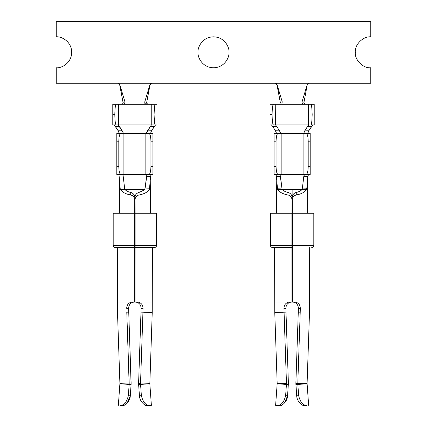 <?xml version="1.0" encoding="UTF-8"?>
<svg xmlns="http://www.w3.org/2000/svg" width="427" height="427" viewBox="0 0 427 427"><rect width="100%" height="100%" fill="white"/><g stroke="black" fill="none" stroke-linecap="round" stroke-linejoin="round"><path stroke-width="0.64" d="M116.16 124.94C115.359 124.284 114.911 120.841 114.826 114.617L112.781 114.617L112.781 124.94L116.16 124.94L112.781 124.94L112.781 104.3L156.949 104.3L156.949 124.94L118.274 124.94L123.323 133.01L123.227 133.4L120.798 133.4C119.592 133.897 118.93 136.491 118.802 141.188L116.806 141.188L116.806 166.685L118.802 166.685L118.802 141.188L118.802 166.685C118.93 171.382 119.592 173.976 120.798 174.472L123.894 174.472L123.894 133.4L123.227 133.4L123.894 133.4L123.894 174.472L145.837 174.472L145.837 133.4L123.894 133.4L145.837 133.4L145.837 174.472L148.932 174.472L116.806 174.472L116.806 133.4L123.334 133.32L122.811 131.778L119.565 126.616L115.413 126.499L114.19 124.94L118.183 130.758L115.413 126.499L119.565 126.622L118.274 124.94L116.16 124.94L118.492 124.94L118.492 104.3L116.16 104.3C115.359 104.957 114.911 108.394 114.826 114.617C114.911 120.841 115.359 124.284 116.16 124.94M129.184 383.024L119.902 383.339L119.891 383.772L129.157 384.433L129.184 383.024L131.121 382.96L128.618 308.331L131.094 384.572L131.121 382.96L129.184 383.024L126.782 312.19L128.724 312.126L126.782 312.19C114.975 312.591 114.975 312.591 126.782 312.19L129.157 384.433L131.094 384.572L130.288 395.84C130.118 402.047 123.825 406.269 122.746 405.65L120.11 405.463C117.788 405.298 117.788 405.298 120.11 405.463C117.788 405.298 117.788 405.298 120.11 405.463C123.985 405.404 126.728 402.149 128.351 395.706L130.288 395.84L131.094 384.572L129.157 384.433L128.351 395.706L129.157 384.433L119.891 383.772L119.902 383.339L129.184 383.024M149.84 383.772L151.377 405.335L149.621 405.463L147.208 404.908L149.621 405.463L146.984 405.65C145.927 406.28 139.624 402.069 139.442 395.84L138.636 384.572L140.574 384.433L140.542 383.478L138.599 383.478L141.113 308.331C140.899 304.414 138.839 302.311 134.937 302.022L134.889 197.621L134.937 302.022C138.839 302.311 140.899 304.414 141.113 308.331L141.006 312.126L142.949 312.19L143.056 308.326L141.113 308.331L143.056 308.326L142.949 312.19L152.231 312.505L149.84 383.772L152.231 312.505L141.006 312.126L138.61 382.96L140.547 383.024L142.949 312.19L140.547 383.024L149.829 383.339L138.61 382.96L138.599 383.478L140.542 383.478L140.547 383.024L140.574 384.433L149.84 383.772L138.636 384.572L139.442 395.84L141.38 395.706L140.574 384.433L141.38 395.706C142.997 402.149 145.746 405.399 149.621 405.463L151.377 405.335L149.84 383.772M134.863 217.402L134.697 302.022L134.745 200.001C134.59 197.306 133.229 195.625 130.678 194.958C125.639 194.05 122.17 192.177 120.27 189.332L119.411 189.332L120.27 189.332C122.17 192.177 125.639 194.05 130.678 194.958L130.779 192.47C133.293 193.196 134.649 194.909 134.841 197.621L134.841 217.402L134.841 197.621L134.745 213.276L113.192 213.276L156.538 213.276L135.129 213.276L135.129 245.472L156.538 245.472L113.192 245.472L156.538 245.472L135.129 245.472L134.937 302.022L137.067 302.022L135.033 302.022L135.033 247.537L154.473 247.537L115.258 247.537L134.697 247.537L134.697 302.022L117.324 302.022L134.793 302.022C130.892 302.311 128.837 304.414 128.618 308.331L126.675 308.326C126.883 304.456 128.879 302.353 132.664 302.022L117.324 302.022L132.664 302.022C128.879 302.353 126.883 304.456 126.675 308.326L128.618 308.331C128.837 304.414 130.892 302.311 134.793 302.022L134.841 217.402M144.769 189.332L124.753 189.332C126.098 190.805 128.105 191.851 130.779 192.47C128.105 191.851 126.098 190.805 124.753 189.332L120.27 189.332L118.989 174.472L120.27 189.332L144.769 189.332M138.951 192.47L144.342 189.962L145.127 188.088L149.557 188.184L149.066 189.908C147.032 192.454 143.696 194.141 139.053 194.958C136.507 195.614 135.151 197.295 134.985 200.001L135.129 213.276L134.985 200.001C135.151 197.295 136.507 195.614 139.053 194.958C143.696 194.141 147.032 192.454 149.066 189.908L144.342 189.962L138.951 192.47L139.053 194.958L138.951 192.47C136.432 193.201 135.076 194.92 134.889 197.621M370.769 36.829C363.11 36.135 354.597 44.648 355.291 52.307C354.597 59.967 363.11 68.48 370.769 67.786L370.769 83.265L151.889 83.265L275.111 83.265L276.397 83.713L277.102 84.749L282.226 101.845L281.921 103.793L280.875 104.3L281.921 103.793L282.226 101.845L277.102 84.749L280.416 102.966L276.979 84.957L276.28 83.761L274.935 83.265L276.28 83.761L276.979 84.957L276.397 83.713L275.111 83.265L370.769 83.265L370.769 67.786C363.11 68.48 354.597 59.967 355.291 52.307C354.597 44.648 363.11 36.135 370.769 36.829L370.769 21.35L370.769 36.829M273.429 124.94C272.629 124.284 272.18 120.841 272.1 114.617L270.051 114.617L270.051 124.94L273.429 124.94L270.051 124.94L270.051 104.3L282.962 104.3L273.429 104.3C272.629 104.957 272.18 108.394 272.1 114.617C272.18 120.841 272.629 124.284 273.429 124.94L275.543 124.94L273.429 124.94M297.811 383.478L307.098 383.339L297.816 383.024L297.843 384.433L307.109 383.772L307.098 383.478L295.868 383.478L295.879 382.96L295.906 384.572L297.843 384.433L297.816 383.024L295.879 382.96L297.816 383.024L300.218 312.19L298.276 312.126L295.879 382.96L298.276 312.126L300.218 312.19C312.025 312.591 312.025 312.591 300.218 312.19L297.816 383.024L307.098 383.339L307.109 383.772L295.906 384.572L296.712 395.84L298.649 395.706L297.843 384.433L298.649 395.706C300.266 402.149 303.015 405.399 306.89 405.463C309.212 405.298 309.212 405.298 306.89 405.463L304.254 405.65C303.197 406.28 296.893 402.069 296.712 395.84L295.868 383.478L297.811 383.478M277.171 383.339L274.769 312.505L277.171 383.478L286.453 383.024L286.458 383.478L277.171 383.478L277.16 383.772L277.171 383.478L286.458 383.478L286.426 384.433L286.453 383.024L277.171 383.339M280.016 405.65C281.099 406.269 287.387 402.047 287.558 395.84L285.62 395.706C283.998 402.149 281.254 405.404 277.379 405.463C281.254 405.404 283.998 402.149 285.62 395.706L286.426 384.433L288.364 384.572L277.16 383.772L275.623 405.335L280.016 405.65L277.379 405.463L279.792 404.908L277.379 405.463L275.623 405.335L277.16 383.772L286.426 384.433L285.62 395.706L287.558 395.84L288.401 383.478L285.994 312.126L288.401 383.478L287.558 395.84C287.387 402.047 281.099 406.269 280.016 405.65L279.744 405.629M292.137 217.402L292.159 197.621C292.346 194.92 293.701 193.201 296.221 192.47C298.895 191.851 300.902 190.805 302.247 189.332C300.902 190.805 298.895 191.851 296.221 192.47L296.322 194.958C293.776 195.614 292.42 197.295 292.255 200.001L292.399 245.472L270.462 245.472L291.871 245.472L292.015 200.001C291.86 197.306 290.504 195.625 287.947 194.958C282.909 194.05 279.439 192.177 277.539 189.332L276.68 189.332L277.539 189.332C279.439 192.177 282.909 194.05 287.947 194.958L288.049 192.47C290.563 193.196 291.919 194.909 292.111 197.621L292.063 302.022L274.593 302.022L291.967 302.022L291.871 245.472L270.462 245.472L313.808 245.472L292.399 245.472L292.063 302.022L292.137 189.332L292.207 302.022C296.108 302.311 298.169 304.414 298.382 308.331L298.276 312.126L298.382 308.331C298.169 304.414 296.108 302.311 292.207 302.022L294.336 302.022L292.303 302.022L292.303 247.537L272.527 247.537L291.967 247.537L292.063 302.022C288.166 302.311 286.106 304.414 285.887 308.331L283.944 308.326L286.453 383.024L288.39 382.96L286.453 383.024L284.051 312.19L274.769 312.505L285.994 312.126L284.051 312.19L283.944 308.326C284.152 304.456 286.149 302.353 289.933 302.022L274.593 302.022L289.933 302.022C286.149 302.353 284.152 304.456 283.944 308.326L285.887 308.331L285.994 312.126L285.887 308.331C286.106 304.414 288.166 302.311 292.063 302.022L292.111 197.621L292.015 213.276L270.462 213.276L313.808 213.276L292.255 213.276L292.159 197.621L292.159 217.402M302.038 189.332L282.231 189.332L302.038 189.332L302.396 188.088L306.826 188.184L307.83 176.57L303.789 176.41L302.396 188.088L303.891 175.732L304.515 174.472L306.202 174.472L304.184 174.472L304.515 174.472L303.789 176.41L307.83 176.57L306.73 189.332C304.83 192.177 301.361 194.05 296.322 194.958C301.361 194.05 304.83 192.177 306.73 189.332L307.589 189.332L306.602 189.332L306.826 188.184L302.396 188.088L302.038 189.332L306.73 189.332M301.307 104.3L314.219 104.3L314.219 124.94L310.84 124.94C311.47 125.527 311.913 122.085 312.174 114.617C311.913 107.15 311.47 103.713 310.84 104.3L282.962 104.3M271.668 124.94L275.762 124.94L275.762 104.3L275.543 124.94L308.726 124.94L307.435 126.622L311.587 126.499L312.81 124.94L308.817 130.758L304.718 130.875L303.666 133.309L307.098 133.4L303.106 133.4L303.106 174.472L281.163 174.472L303.106 174.472L303.106 133.4L281.163 133.4L281.163 174.472L279.754 174.472L281.163 174.472L281.163 133.4L280.496 133.4L280.08 131.778L276.835 126.622L279.552 130.875L275.452 130.758L272.682 126.499L275.853 131.404L276.466 133.4L275.452 130.758L279.552 130.875L280.603 133.32L278.068 133.4C276.861 133.897 276.2 136.491 276.072 141.188L276.072 166.685C276.2 171.382 276.861 173.976 278.068 174.472L274.075 174.472L274.075 141.188L274.075 166.685L276.072 166.685L276.072 141.188L274.075 141.188L274.075 133.4L303.773 133.4L304.718 130.875L308.817 130.758L311.587 126.499L307.435 126.616L304.718 130.875L308.588 125.036L312.601 124.94M310.194 166.685L310.194 141.188L308.198 141.188L308.198 166.685L310.194 166.685L310.194 174.472L306.202 174.472C307.408 173.976 308.07 171.382 308.198 166.685L308.198 141.188C308.07 136.491 307.408 133.897 306.202 133.4L310.194 133.4L310.194 166.685L308.198 166.685C308.07 171.382 307.408 173.976 306.202 174.472L310.194 174.472L310.194 166.685M277.539 189.332L282.023 189.332C283.368 190.805 285.375 191.851 288.049 192.47C285.375 191.851 283.368 190.805 282.023 189.332L282.001 188.739L282.22 189.31L281.521 189.332L282.231 189.332M278.868 104.3L279.893 103.846L280.518 102.037L282.226 101.845L280.518 102.037L279.893 103.846L278.868 104.3M303.752 102.037L304.024 103.361L305.406 104.3L304.024 103.361L303.752 102.037L303.063 101.957L303.752 102.037M308.726 124.94L308.507 104.3L308.507 124.94L275.762 124.94M272.682 126.499L271.46 124.94L272.682 126.499L274.758 126.557L272.688 126.499M308.817 130.758L307.803 133.4L308.817 130.758M276.835 126.622L274.758 126.557L276.835 126.622L276.584 126.237L276.835 126.622M275.543 124.94L276.584 126.237L275.543 124.94M279.754 174.472L277.171 174.472L279.754 174.472L280.144 174.921L282.001 188.739L280.48 176.41L276.44 176.57L277.443 188.184L281.873 188.088L277.443 188.184L276.36 175.881L275.725 174.472L276.44 176.57L280.48 176.41L279.754 174.472M303.106 174.472L304.184 174.472L303.106 174.472M277.667 189.332L277.443 188.184L277.667 189.332L281.521 189.332L277.667 189.332M308.545 174.472L307.83 176.57L308.545 174.472M294.336 302.022L309.676 302.022L294.336 302.022C298.121 302.353 300.117 304.451 300.325 308.326L298.382 308.331L300.325 308.326L300.218 312.19L300.325 308.326C300.117 304.451 298.121 302.353 294.336 302.022M284.403 403.093L287.387 397.158M302.908 405.335L304.254 405.65L306.89 405.463C309.212 405.298 309.212 405.298 306.89 405.463C303.015 405.399 300.266 402.149 298.649 395.706L296.712 395.84C296.893 402.069 303.197 406.28 304.254 405.65M300.218 312.19C312.025 312.591 312.025 312.591 300.218 312.19M287.552 395.92L284.339 403.163M292.351 247.537L292.399 213.276M291.871 213.276L291.919 247.537M296.221 192.47C293.701 193.201 292.346 194.92 292.159 197.621L292.255 200.001C292.42 197.295 293.776 195.614 296.322 194.958L296.221 192.47M287.947 194.958C290.504 195.625 291.86 197.306 292.015 200.001L292.111 197.621C291.919 194.909 290.563 193.196 288.049 192.47L287.947 194.958M310.194 141.188L310.194 133.4L306.202 133.4C307.408 133.897 308.07 136.491 308.198 141.188L310.194 141.188M314.219 124.94L314.219 104.3L310.84 104.3C311.47 103.713 311.913 107.15 312.174 114.617C311.913 122.085 311.47 125.527 310.84 124.94L314.219 124.94M274.075 166.685L274.075 174.472L278.068 174.472C276.861 173.976 276.2 171.382 276.072 166.685L274.075 166.685M274.075 133.4L274.075 141.188L276.072 141.188C276.2 136.491 276.861 133.897 278.068 133.4L274.075 133.4M270.051 114.617L272.1 114.617C272.18 108.394 272.629 104.957 273.429 104.3L270.051 104.3L270.051 114.617M307.168 84.749L302.044 101.845L303.063 101.957L302.044 101.845L307.168 84.749L307.984 83.633L309.159 83.265L307.984 83.633L307.168 84.749M303.859 102.966L307.226 84.85L303.859 102.966M303.394 104.3L302.097 103.371L302.044 101.845L302.097 103.371L303.394 104.3M309.335 83.265L308.054 83.713L307.291 84.957L308.054 83.713L309.335 83.265M117.841 83.265L56.231 83.265L151.889 83.265L117.841 83.265L119.128 83.713L119.832 84.749L124.956 101.845L124.652 103.793L123.606 104.3L124.652 103.793L124.956 101.845L119.832 84.749L119.01 83.761L117.665 83.265L119.01 83.761L119.709 84.957L123.141 102.966L119.832 84.749L119.128 83.713L117.841 83.265M56.231 21.35L370.769 21.35L56.231 21.35L56.231 36.829C60.757 36.21 71.496 40.853 71.709 52.307C71.496 63.767 60.757 68.411 56.231 67.786L56.231 83.265L56.231 67.786C60.757 68.411 71.496 63.767 71.709 52.307C71.496 40.853 60.757 36.21 56.231 36.829L56.231 21.35M198.021 52.307C197.397 56.839 202.04 67.578 213.5 67.786C224.96 67.578 229.603 56.839 228.979 52.307C229.603 47.781 224.96 37.042 213.5 36.829C202.04 37.042 197.397 47.781 198.021 52.307C197.397 47.781 202.04 37.042 213.5 36.829C224.96 37.042 229.603 47.781 228.979 52.307C229.603 56.839 224.96 67.578 213.5 67.786C202.04 67.578 197.397 56.839 198.021 52.307M152.065 83.265L150.784 83.713L150.042 84.872L146.584 102.966L149.898 84.749L144.774 101.845L146.482 102.037L146.749 103.361L148.132 104.3L146.749 103.361L146.482 102.037L144.774 101.845L149.898 84.749L150.715 83.633L151.889 83.265L150.715 83.633L150.021 84.957L150.784 83.713L152.065 83.265M146.125 104.3L144.828 103.371L144.774 101.845L144.828 103.371L146.125 104.3M123.248 102.037L124.956 101.845L123.248 102.037L123.211 102.688L123.248 102.037M148.932 133.4L152.925 133.4L152.925 141.188L150.928 141.188L150.928 166.685L152.925 166.685L152.925 141.188L152.925 174.472L148.932 174.472C150.139 173.976 150.8 171.382 150.928 166.685L150.928 141.188C150.8 136.491 150.139 133.897 148.932 133.4L146.504 133.4L148.932 133.4C150.139 133.897 150.8 136.491 150.928 141.188L152.925 141.188L152.925 133.4L148.932 133.4M150.251 180.162L149.557 188.184L150.608 176.084L151.275 174.472L150.608 176.084L150.251 180.162L150.341 189.332L149.461 189.332M114.399 124.94L151.457 124.94L150.165 126.622L154.312 126.499L155.54 124.94L151.548 130.758L147.448 130.875L151.548 130.758L154.318 126.499L150.165 126.616L147.123 131.409L146.504 133.4L149.829 133.4L146.504 133.4L146.397 133.048L151.318 125.036L155.332 124.94M119.197 133.4L118.183 130.758L122.282 130.875L118.183 130.758L119.197 133.4M151.548 130.758L150.534 133.4L151.548 130.758M125.693 104.3L118.492 104.3L118.492 124.94M151.457 124.94L153.571 124.94C154.2 125.527 154.643 122.085 154.9 114.617C154.643 107.15 154.2 103.713 153.571 104.3L151.238 104.3L151.238 124.94L151.238 104.3L144.038 104.3M121.594 104.3L122.624 103.846L123.211 102.688L122.624 103.846L121.594 104.3M150.56 176.57L146.52 176.41L145.127 188.088L146.957 174.718L146.52 176.41L150.56 176.57M122.981 174.472L124.753 189.332L122.981 174.472M137.067 302.022L152.407 302.022L137.067 302.022C140.851 302.353 142.848 304.451 143.056 308.326C142.848 304.451 140.851 302.353 137.067 302.022M147.256 405.629L149.621 405.463C145.746 405.399 142.997 402.149 141.38 395.706L139.442 395.84C139.624 402.069 145.927 406.28 146.984 405.65L145.639 405.335M138.62 384.348L138.599 383.708L138.62 384.348M138.599 383.382L138.604 383.056L138.599 383.382M126.782 312.19C114.975 312.591 114.975 312.591 126.782 312.19M127.134 403.093L130.288 395.84L128.351 395.706C126.728 402.149 123.985 405.404 120.11 405.463L122.746 405.65C123.825 406.269 130.118 402.047 130.288 395.84M135.081 247.537L135.129 213.276M134.601 213.276L134.649 247.537M149.306 189.412L149.557 188.184L145.127 188.088L144.342 189.962L149.066 189.908L149.306 189.412M130.678 194.958C133.229 195.625 134.59 197.306 134.745 200.001L134.841 197.621C134.649 194.909 133.293 193.196 130.779 192.47L130.678 194.958M116.806 166.685L116.806 174.472L120.798 174.472C119.592 173.976 118.93 171.382 118.802 166.685L116.806 166.685M116.806 133.4L116.806 141.188L118.802 141.188C118.93 136.491 119.592 133.897 120.798 133.4L116.806 133.4M112.781 114.617L114.826 114.617C114.911 108.394 115.359 104.957 116.16 104.3L112.781 104.3L112.781 114.617M150.928 166.685C150.8 171.382 150.139 173.976 148.932 174.472L152.925 174.472L152.925 166.685L150.928 166.685M153.571 104.3C154.2 103.713 154.643 107.15 154.9 114.617C154.643 122.085 154.2 125.527 153.571 124.94L156.949 124.94L156.949 104.3L153.571 104.3M119.384 189.332L119.384 213.276M276.653 189.332L276.653 213.276M307.616 189.332L307.616 213.276M307.611 189.332L307.52 180.162M276.659 189.332L276.749 180.162M311.742 247.537C312.986 247.404 313.674 246.715 313.808 245.472L313.808 213.276M272.527 247.537C271.284 247.404 270.595 246.715 270.462 245.472L270.462 213.276M307.098 383.339L309.5 312.505L309.676 247.537M274.769 312.505L274.593 247.537M308.646 405.335L307.109 383.772M150.347 189.332L150.347 213.276M119.389 189.332L119.48 180.162M154.473 247.537C155.716 247.404 156.405 246.715 156.538 245.472L156.538 213.276M115.258 247.537C114.014 247.404 113.326 246.715 113.192 245.472L113.192 213.276M152.231 312.505L152.407 247.537M119.902 383.339L117.5 312.505L117.324 247.537M118.354 405.335L119.891 383.772"/></g></svg>
